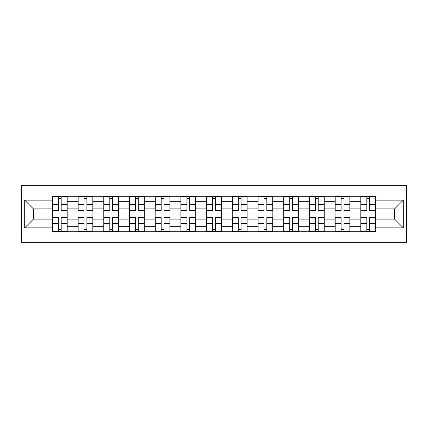 <?xml version="1.0" encoding="UTF-8"?>
<svg xmlns="http://www.w3.org/2000/svg" width="428" height="428" viewBox="0 0 428 428"><rect width="100%" height="100%" fill="white"/><g stroke="black" fill="none" stroke-linecap="round" stroke-linejoin="round"><path stroke-width="0.64" d="M21.4 242.253L406.6 242.253L406.6 185.747L21.4 185.747L21.4 242.253M78.078 231.714L78.078 201.315L67.201 201.315L67.201 231.714M67.201 201.315L67.201 196.286M78.078 201.315L78.078 196.286M92.903 196.286L92.903 231.714M103.779 231.714L103.779 196.286M118.604 196.286L118.604 231.714M129.481 231.714L129.481 196.286M144.306 196.286L144.306 231.714M155.182 231.714L155.182 196.286M170.012 196.286L170.012 231.714M180.884 231.714L180.884 196.286M195.714 196.286L195.714 231.714M206.585 231.714L206.585 196.286M221.415 196.286L221.415 231.714M232.286 231.714L232.286 196.286M247.117 196.286L247.117 231.714M257.988 231.714L257.988 196.286M272.818 196.286L272.818 231.714M283.694 231.714L283.694 196.286M298.519 196.286L298.519 231.714M309.396 231.714L309.396 196.286M324.221 196.286L324.221 231.714M335.097 231.714L335.097 196.286M349.922 196.286L349.922 231.714M360.799 231.714L360.799 196.286M360.799 219.109L349.922 219.109M335.097 219.109L324.221 219.109M309.396 219.109L298.519 219.109M283.694 219.109L272.818 219.109M257.988 219.109L247.117 219.109M232.286 219.109L221.415 219.109M206.585 219.109L195.714 219.109M180.884 219.109L170.012 219.109M155.182 219.109L144.306 219.109M129.481 219.109L118.604 219.109M103.779 219.109L92.903 219.109M78.078 219.109L67.201 219.109M360.799 208.891L349.922 208.891M335.097 208.891L324.221 208.891M309.396 208.891L298.519 208.891M283.694 208.891L272.818 208.891M257.988 208.891L247.117 208.891M232.286 208.891L221.415 208.891M206.585 208.891L195.714 208.891M180.884 208.891L170.012 208.891M155.182 208.891L144.306 208.891M129.481 208.891L118.604 208.891M103.779 208.891L92.903 208.891M78.078 208.891L67.201 208.891M33.427 219.109L52.377 219.109L52.377 208.891L33.427 208.891L33.427 219.109L24.696 227.84L24.696 200.16L52.377 200.16L52.377 208.891M375.624 208.891L375.624 219.109L394.573 219.109L394.573 208.891L375.624 208.891L375.624 196.286L52.377 196.286L52.377 200.16M375.624 200.16L403.304 200.16L403.304 227.84L375.624 227.84L375.624 219.109M52.377 219.109L52.377 231.714L375.624 231.714L375.624 227.84M52.377 227.84L24.696 227.84M61.188 229.242L58.39 229.242M58.39 198.758L61.188 198.758M86.889 229.242L84.091 229.242M84.091 198.758L86.889 198.758M112.591 229.242L109.793 229.242M109.793 198.758L112.591 198.758M138.292 229.242L135.494 229.242M135.494 198.758L138.292 198.758M163.999 229.242L161.196 229.242M161.196 198.758L163.999 198.758M189.7 229.242L186.897 229.242M186.897 198.758L189.7 198.758M215.402 229.242L212.598 229.242M212.598 198.758L215.402 198.758M241.103 229.242L238.3 229.242M238.3 198.758L241.103 198.758M266.805 229.242L264.001 229.242M264.001 198.758L266.805 198.758M292.506 229.242L289.708 229.242M289.708 198.758L292.506 198.758M318.207 229.242L315.409 229.242M315.409 198.758L318.207 198.758M343.909 229.242L341.111 229.242M341.111 198.758L343.909 198.758M369.61 229.242L366.812 229.242M366.812 198.758L369.61 198.758M24.696 200.16L33.427 208.891M394.573 219.109L403.304 227.84M394.573 208.891L403.304 200.16M61.188 210.111L67.121 210.111L67.121 210.458L61.188 210.458L61.188 196.452L67.121 196.452L63.826 196.452M67.121 210.111L67.121 196.452M58.39 198.597L61.188 198.597M55.752 196.452L52.457 196.452L52.457 210.458L58.39 210.458L58.39 196.452L55.998 196.452M52.457 196.452L63.579 196.452M58.39 217.889L52.457 217.889L52.457 217.542L58.39 217.542L58.39 231.548L52.457 231.548L55.752 231.548M52.457 217.889L52.457 231.548M61.188 229.403L58.39 229.403M63.826 231.548L67.121 231.548L67.121 217.542L61.188 217.542L61.188 231.548L63.579 231.548M67.121 231.548L55.998 231.548M86.889 210.111L92.823 210.111L92.823 210.458L86.889 210.458L86.889 196.452L92.823 196.452L89.527 196.452M92.823 210.111L92.823 196.452M84.091 198.597L86.889 198.597M81.454 196.452L78.158 196.452L78.158 210.458L84.091 210.458L84.091 196.452L81.7 196.452M78.158 196.452L89.281 196.452M112.591 210.111L118.524 210.111L118.524 210.458L112.591 210.458L112.591 196.452L118.524 196.452L115.228 196.452M118.524 210.111L118.524 196.452M109.793 198.597L112.591 198.597M107.155 196.452L103.86 196.452L103.86 210.458L109.793 210.458L109.793 196.452L107.401 196.452M103.86 196.452L114.982 196.452M84.091 217.889L78.158 217.889L78.158 217.542L84.091 217.542L84.091 231.548L78.158 231.548L81.454 231.548M78.158 217.889L78.158 231.548M86.889 229.403L84.091 229.403M89.527 231.548L92.823 231.548L92.823 217.542L86.889 217.542L86.889 231.548L89.281 231.548M92.823 231.548L81.7 231.548M109.793 217.889L103.86 217.889L103.86 217.542L109.793 217.542L109.793 231.548L103.86 231.548L107.155 231.548M103.86 217.889L103.86 231.548M112.591 229.403L109.793 229.403M115.228 231.548L118.524 231.548L118.524 217.542L112.591 217.542L112.591 231.548L114.982 231.548M118.524 231.548L107.401 231.548M138.292 210.111L144.225 210.111L144.225 210.458L138.292 210.458L138.292 196.452L144.225 196.452L140.93 196.452M144.225 210.111L144.225 196.452M135.494 198.597L138.292 198.597M132.857 196.452L129.561 196.452L129.561 210.458L135.494 210.458L135.494 196.452L133.103 196.452M129.561 196.452L140.684 196.452M163.999 210.111L169.927 210.111L169.927 210.458L163.999 210.458L163.999 196.452L169.927 196.452L166.631 196.452M169.927 210.111L169.927 196.452M161.196 198.597L163.999 198.597M158.558 196.452L155.262 196.452L155.262 210.458L161.196 210.458L161.196 196.452L158.804 196.452M155.262 196.452L166.385 196.452M189.7 210.111L195.628 210.111L195.628 210.458L189.7 210.458L189.7 196.452L195.628 196.452L192.333 196.452M195.628 210.111L195.628 196.452M186.897 198.597L189.7 198.597M184.259 196.452L180.964 196.452L180.964 210.458L186.897 210.458L186.897 196.452L184.511 196.452M180.964 196.452L192.086 196.452M135.494 217.889L129.561 217.889L129.561 217.542L135.494 217.542L135.494 231.548L129.561 231.548L132.857 231.548M129.561 217.889L129.561 231.548M138.292 229.403L135.494 229.403M140.93 231.548L144.225 231.548L144.225 217.542L138.292 217.542L138.292 231.548L140.684 231.548M144.225 231.548L133.103 231.548M161.196 217.889L155.262 217.889L155.262 217.542L161.196 217.542L161.196 231.548L155.262 231.548L158.558 231.548M155.262 217.889L155.262 231.548M163.999 229.403L161.196 229.403M166.631 231.548L169.927 231.548L169.927 217.542L163.999 217.542L163.999 231.548L166.385 231.548M169.927 231.548L158.804 231.548M186.897 217.889L180.964 217.889L180.964 217.542L186.897 217.542L186.897 231.548L180.964 231.548L184.259 231.548M180.964 217.889L180.964 231.548M189.7 229.403L186.897 229.403M192.333 231.548L195.628 231.548L195.628 217.542L189.7 217.542L189.7 231.548L192.086 231.548M195.628 231.548L184.511 231.548M215.402 210.111L221.329 210.111L221.329 210.458L215.402 210.458L215.402 196.452L221.329 196.452L218.034 196.452M221.329 210.111L221.329 196.452M212.598 198.597L215.402 198.597M209.966 196.452L206.671 196.452L206.671 210.458L212.598 210.458L212.598 196.452L210.212 196.452M206.671 196.452L217.788 196.452M212.598 217.889L206.671 217.889L206.671 217.542L212.598 217.542L212.598 231.548L206.671 231.548L209.966 231.548M206.671 217.889L206.671 231.548M215.402 229.403L212.598 229.403M218.034 231.548L221.329 231.548L221.329 217.542L215.402 217.542L215.402 231.548L217.788 231.548M221.329 231.548L210.212 231.548M241.103 210.111L247.036 210.111L247.036 210.458L241.103 210.458L241.103 196.452L247.036 196.452L243.741 196.452M247.036 210.111L247.036 196.452M238.3 198.597L241.103 198.597M235.668 196.452L232.372 196.452L232.372 210.458L238.3 210.458L238.3 196.452L235.914 196.452M232.372 196.452L243.489 196.452M238.3 217.889L232.372 217.889L232.372 217.542L238.3 217.542L238.3 231.548L232.372 231.548L235.668 231.548M232.372 217.889L232.372 231.548M241.103 229.403L238.3 229.403M243.741 231.548L247.036 231.548L247.036 217.542L241.103 217.542L241.103 231.548L243.489 231.548M247.036 231.548L235.914 231.548M266.805 210.111L272.738 210.111L272.738 210.458L266.805 210.458L266.805 196.452L272.738 196.452L269.442 196.452M272.738 210.111L272.738 196.452M264.001 198.597L266.805 198.597M261.369 196.452L258.073 196.452L258.073 210.458L264.001 210.458L264.001 196.452L261.615 196.452M258.073 196.452L269.196 196.452M264.001 217.889L258.073 217.889L258.073 217.542L264.001 217.542L264.001 231.548L258.073 231.548L261.369 231.548M258.073 217.889L258.073 231.548M266.805 229.403L264.001 229.403M269.442 231.548L272.738 231.548L272.738 217.542L266.805 217.542L266.805 231.548L269.196 231.548M272.738 231.548L261.615 231.548M292.506 210.111L298.439 210.111L298.439 210.458L292.506 210.458L292.506 196.452L298.439 196.452L295.143 196.452M298.439 210.111L298.439 196.452M289.708 198.597L292.506 198.597M287.07 196.452L283.775 196.452L283.775 210.458L289.708 210.458L289.708 196.452L287.316 196.452M283.775 196.452L294.897 196.452M289.708 217.889L283.775 217.889L283.775 217.542L289.708 217.542L289.708 231.548L283.775 231.548L287.07 231.548M283.775 217.889L283.775 231.548M292.506 229.403L289.708 229.403M295.143 231.548L298.439 231.548L298.439 217.542L292.506 217.542L292.506 231.548L294.897 231.548M298.439 231.548L287.316 231.548M318.207 210.111L324.14 210.111L324.14 210.458L318.207 210.458L318.207 196.452L324.14 196.452L320.845 196.452M324.14 210.111L324.14 196.452M315.409 198.597L318.207 198.597M312.772 196.452L309.476 196.452L309.476 210.458L315.409 210.458L315.409 196.452L313.018 196.452M309.476 196.452L320.599 196.452M315.409 217.889L309.476 217.889L309.476 217.542L315.409 217.542L315.409 231.548L309.476 231.548L312.772 231.548M309.476 217.889L309.476 231.548M318.207 229.403L315.409 229.403M320.845 231.548L324.14 231.548L324.14 217.542L318.207 217.542L318.207 231.548L320.599 231.548M324.14 231.548L313.018 231.548M343.909 210.111L349.842 210.111L349.842 210.458L343.909 210.458L343.909 196.452L349.842 196.452L346.546 196.452M349.842 210.111L349.842 196.452M341.111 198.597L343.909 198.597M338.473 196.452L335.178 196.452L335.178 210.458L341.111 210.458L341.111 196.452L338.719 196.452M335.178 196.452L346.3 196.452M341.111 217.889L335.178 217.889L335.178 217.542L341.111 217.542L341.111 231.548L335.178 231.548L338.473 231.548M335.178 217.889L335.178 231.548M343.909 229.403L341.111 229.403M346.546 231.548L349.842 231.548L349.842 217.542L343.909 217.542L343.909 231.548L346.3 231.548M349.842 231.548L338.719 231.548M369.61 210.111L375.543 210.111L375.543 210.458L369.61 210.458L369.61 196.452L375.543 196.452L372.248 196.452M375.543 210.111L375.543 196.452M366.812 198.597L369.61 198.597M364.175 196.452L360.879 196.452L360.879 210.458L366.812 210.458L366.812 196.452L364.421 196.452M360.879 196.452L372.002 196.452M366.812 217.889L360.879 217.889L360.879 217.542L366.812 217.542L366.812 231.548L360.879 231.548L364.175 231.548M360.879 217.889L360.879 231.548M369.61 229.403L366.812 229.403M372.248 231.548L375.543 231.548L375.543 217.542L369.61 217.542L369.61 231.548L372.002 231.548M375.543 231.548L364.421 231.548M335.097 201.315L324.221 201.315M309.396 201.315L298.519 201.315M283.694 201.315L272.818 201.315M257.988 201.315L247.117 201.315M232.286 201.315L221.415 201.315M206.585 201.315L195.714 201.315M180.884 201.315L170.012 201.315M155.182 201.315L144.306 201.315M129.481 201.315L118.604 201.315M103.779 201.315L92.903 201.315M360.799 201.315L349.922 201.315M335.097 226.685L324.221 226.685M309.396 226.685L298.519 226.685M283.694 226.685L272.818 226.685M257.988 226.685L247.117 226.685M232.286 226.685L221.415 226.685M206.585 226.685L195.714 226.685M180.884 226.685L170.012 226.685M155.182 226.685L144.306 226.685M129.481 226.685L118.604 226.685M103.779 226.685L92.903 226.685M78.078 226.685L67.201 226.685M360.799 226.685L349.922 226.685M61.188 204.547L67.121 204.547M52.457 210.111L58.39 210.111M52.457 204.547L58.39 204.547M58.39 223.453L52.457 223.453M67.121 217.889L61.188 217.889M67.121 223.453L61.188 223.453M86.889 204.547L92.823 204.547M78.158 210.111L84.091 210.111M78.158 204.547L84.091 204.547M112.591 204.547L118.524 204.547M103.86 210.111L109.793 210.111M103.86 204.547L109.793 204.547M84.091 223.453L78.158 223.453M92.823 217.889L86.889 217.889M92.823 223.453L86.889 223.453M109.793 223.453L103.86 223.453M118.524 217.889L112.591 217.889M118.524 223.453L112.591 223.453M138.292 204.547L144.225 204.547M129.561 210.111L135.494 210.111M129.561 204.547L135.494 204.547M163.999 204.547L169.927 204.547M155.262 210.111L161.196 210.111M155.262 204.547L161.196 204.547M189.7 204.547L195.628 204.547M180.964 210.111L186.897 210.111M180.964 204.547L186.897 204.547M135.494 223.453L129.561 223.453M144.225 217.889L138.292 217.889M144.225 223.453L138.292 223.453M161.196 223.453L155.262 223.453M169.927 217.889L163.999 217.889M169.927 223.453L163.999 223.453M186.897 223.453L180.964 223.453M195.628 217.889L189.7 217.889M195.628 223.453L189.7 223.453M215.402 204.547L221.329 204.547M206.671 210.111L212.598 210.111M206.671 204.547L212.598 204.547M212.598 223.453L206.671 223.453M221.329 217.889L215.402 217.889M221.329 223.453L215.402 223.453M241.103 204.547L247.036 204.547M232.372 210.111L238.3 210.111M232.372 204.547L238.3 204.547M238.3 223.453L232.372 223.453M247.036 217.889L241.103 217.889M247.036 223.453L241.103 223.453M266.805 204.547L272.738 204.547M258.073 210.111L264.001 210.111M258.073 204.547L264.001 204.547M264.001 223.453L258.073 223.453M272.738 217.889L266.805 217.889M272.738 223.453L266.805 223.453M292.506 204.547L298.439 204.547M283.775 210.111L289.708 210.111M283.775 204.547L289.708 204.547M289.708 223.453L283.775 223.453M298.439 217.889L292.506 217.889M298.439 223.453L292.506 223.453M318.207 204.547L324.14 204.547M309.476 210.111L315.409 210.111M309.476 204.547L315.409 204.547M315.409 223.453L309.476 223.453M324.14 217.889L318.207 217.889M324.14 223.453L318.207 223.453M343.909 204.547L349.842 204.547M335.178 210.111L341.111 210.111M335.178 204.547L341.111 204.547M341.111 223.453L335.178 223.453M349.842 217.889L343.909 217.889M349.842 223.453L343.909 223.453M369.61 204.547L375.543 204.547M360.879 210.111L366.812 210.111M360.879 204.547L366.812 204.547M366.812 223.453L360.879 223.453M375.543 217.889L369.61 217.889M375.543 223.453L369.61 223.453"/></g></svg>

